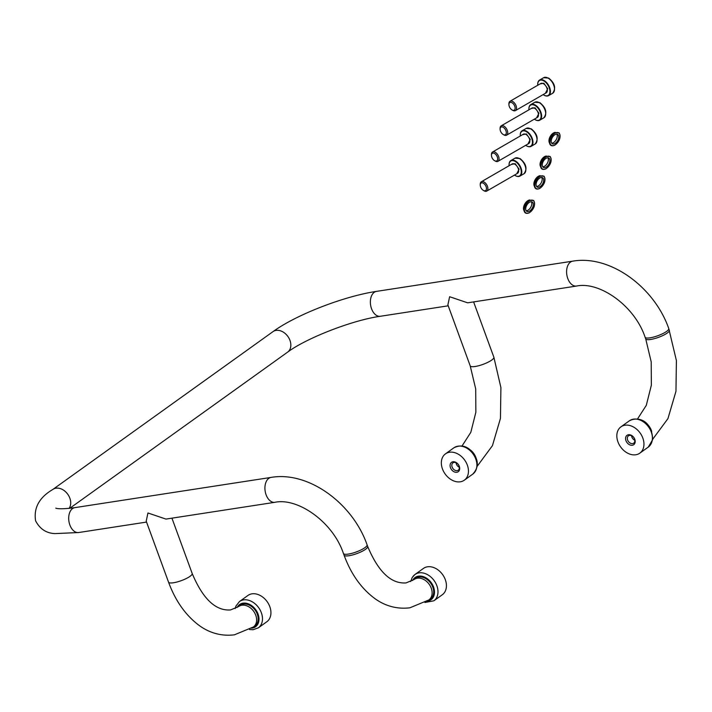 <?xml version="1.0" encoding="UTF-8"?>
<svg xmlns="http://www.w3.org/2000/svg" width="712" height="712" viewBox="0 0 712 712"><rect width="100%" height="100%" fill="white"/><g stroke="black" fill="none" stroke-linecap="round" stroke-linejoin="round"><path stroke-width="1.07" d="M555.316 132.379A6.39 3.685 120 0 0 553.473 132.984A6.39 3.685 120 0 0 549.352 142.712M555.004 143.486A5.393 3.115 120 0 0 558.528 138.733A5.393 3.115 120 0 0 557.701 134.408A5.393 3.115 120 0 0 555.004 134.675A5.393 3.115 120 0 0 551.48 139.436A5.393 3.115 120 0 0 552.298 143.762A5.393 3.115 120 0 0 555.004 143.486M551.649 143.13A5.393 3.115 120 0 0 553.473 142.605A5.393 3.115 120 0 0 556.828 134.159M534.338 119.171A8.633 4.984 -120 0 0 535.006 119.598A8.633 4.984 -120 0 0 541.111 116.074A8.633 4.984 -120 0 0 535.006 105.501A8.633 4.984 -120 0 0 528.9 109.025A8.633 4.984 -120 0 0 528.945 109.817M535.264 119.75L535.264 119.75A8.998 5.189 60 0 0 539.758 120.195L543.834 117.845A8.998 5.189 60 0 0 545.214 110.636A8.998 5.189 60 0 0 539.331 102.706A8.998 5.189 60 0 0 534.837 102.261L530.769 104.611A8.998 5.189 60 0 1 535.264 105.056A8.998 5.189 60 0 1 541.138 112.986A8.998 5.189 60 0 1 539.758 120.195M503.918 134.906L503.206 134.506L503.918 134.906A5.393 3.115 -120 0 0 506.615 135.173A5.393 3.115 -120 0 0 507.442 130.848A5.393 3.115 -120 0 0 503.918 126.095A5.393 3.115 -120 0 0 501.212 125.828A5.393 3.115 -120 0 0 500.1 128.302L500.1 129.112A4.397 2.537 -120 0 0 503.206 134.506A4.397 2.537 -120 0 0 506.321 132.708A4.397 2.537 -120 0 0 503.206 127.315A4.397 2.537 -120 0 0 500.1 129.112M531.188 108.527L535.006 107.779L538.931 113.288L536.581 117.872M528.909 108.883A8.998 5.189 60 0 1 528.9 108.731A8.998 5.189 60 0 1 530.769 104.611M525.678 145.328A8.633 4.984 -120 0 0 526.355 145.764A8.633 4.984 -120 0 0 532.46 142.24A8.633 4.984 -120 0 0 526.355 131.667A8.633 4.984 -120 0 0 520.25 135.191A8.633 4.984 -120 0 0 520.285 135.983M526.604 145.907L526.604 145.907A8.998 5.189 60 0 0 531.107 146.352L535.175 144.002A8.998 5.189 60 0 0 536.554 136.802A8.998 5.189 60 0 0 530.68 128.872A8.998 5.189 60 0 0 526.177 128.427L522.11 130.777A8.998 5.189 60 0 1 526.604 131.222A8.998 5.189 60 0 1 532.478 139.151A8.998 5.189 60 0 1 531.107 146.352M495.258 161.072L494.546 160.663L495.258 161.072A5.393 3.115 -120 0 0 497.955 161.339A5.393 3.115 -120 0 0 498.783 157.014A5.393 3.115 -120 0 0 495.258 152.261A5.393 3.115 -120 0 0 492.562 151.994A5.393 3.115 -120 0 0 491.44 154.46L491.44 155.278A4.397 2.537 -120 0 0 494.546 160.663A4.397 2.537 -120 0 0 497.661 158.865A4.397 2.537 -120 0 0 494.546 153.481A4.397 2.537 -120 0 0 491.44 155.278M522.528 134.684L526.355 133.936L530.271 139.454L527.921 144.038M520.25 135.04A8.998 5.189 60 0 1 520.25 134.897A8.998 5.189 60 0 1 522.11 130.777M543.149 94.598A8.633 4.984 -120 0 0 543.826 95.034A8.633 4.984 -120 0 0 549.931 91.501A8.633 4.984 -120 0 0 543.826 80.928A8.633 4.984 -120 0 0 537.72 84.452A8.633 4.984 -120 0 0 537.756 85.253M544.075 95.177L544.075 95.177A8.998 5.189 60 0 0 548.569 95.622L552.646 93.272A8.998 5.189 60 0 0 554.025 86.063A8.998 5.189 60 0 0 548.151 78.142A8.998 5.189 60 0 0 543.648 77.697L539.58 80.047A8.998 5.189 60 0 1 544.075 80.492A8.998 5.189 60 0 1 549.949 88.413A8.998 5.189 60 0 1 548.569 95.622M512.729 110.342L512.017 109.933L512.729 110.342A5.393 3.115 -120 0 0 515.426 110.609A5.393 3.115 -120 0 0 516.253 106.284A5.393 3.115 -120 0 0 512.729 101.522A5.393 3.115 -120 0 0 510.023 101.255A5.393 3.115 -120 0 0 508.911 103.73L508.911 104.548A4.397 2.537 -120 0 0 512.017 109.933A4.397 2.537 -120 0 0 515.132 108.135A4.397 2.537 -120 0 0 512.017 102.751A4.397 2.537 -120 0 0 508.911 104.548M539.999 83.954L543.826 83.206L547.742 88.715L545.392 93.299M537.72 84.31A8.998 5.189 60 0 1 537.72 84.158A8.998 5.189 60 0 1 539.58 80.047M546.389 156.026A6.39 3.685 120 0 0 544.547 156.631A6.39 3.685 120 0 0 540.426 166.35M546.077 167.133A5.393 3.115 120 0 0 549.602 162.38A5.393 3.115 120 0 0 548.774 158.055A5.393 3.115 120 0 0 546.077 158.322A5.393 3.115 120 0 0 542.553 163.075A5.393 3.115 120 0 0 543.381 167.4A5.393 3.115 120 0 0 546.077 167.133M542.722 166.768A5.393 3.115 120 0 0 544.547 166.252A5.393 3.115 120 0 0 547.902 157.806M529.826 199.974A6.39 3.685 120 0 0 527.993 200.588A6.39 3.685 120 0 0 523.863 210.307M529.514 211.09A5.393 3.115 120 0 0 533.039 206.329A5.393 3.115 120 0 0 532.211 202.003A5.393 3.115 120 0 0 529.514 202.27A5.393 3.115 120 0 0 525.99 207.032A5.393 3.115 120 0 0 526.818 211.357A5.393 3.115 120 0 0 529.514 211.09M526.168 210.725A5.393 3.115 120 0 0 527.993 210.209A5.393 3.115 120 0 0 531.339 201.754M540.212 175.668A6.39 3.685 120 0 0 538.37 176.273A6.39 3.685 120 0 0 534.249 185.992M539.892 186.775A5.393 3.115 120 0 0 543.425 182.023A5.393 3.115 120 0 0 542.597 177.697A5.393 3.115 120 0 0 539.892 177.964A5.393 3.115 120 0 0 536.367 182.717A5.393 3.115 120 0 0 537.195 187.042A5.393 3.115 120 0 0 539.892 186.775M536.545 186.41A5.393 3.115 120 0 0 538.37 185.894A5.393 3.115 120 0 0 541.716 177.448M514.491 175.081A8.633 4.984 -120 0 0 515.168 175.508A8.633 4.984 -120 0 0 521.273 171.984A8.633 4.984 -120 0 0 515.168 161.41A8.633 4.984 -120 0 0 509.062 164.935A8.633 4.984 -120 0 0 509.098 165.727M515.417 175.659L515.417 175.659A8.998 5.189 60 0 0 519.92 176.104L523.987 173.755A8.998 5.189 60 0 0 525.367 166.546A8.998 5.189 60 0 0 519.493 158.616A8.998 5.189 60 0 0 514.99 158.171L510.922 160.52A8.998 5.189 60 0 1 515.417 160.965A8.998 5.189 60 0 1 521.3 168.895A8.998 5.189 60 0 1 519.92 176.104M484.071 190.816L483.368 190.407L484.071 190.816A5.393 3.115 -120 0 0 486.768 191.083A5.393 3.115 -120 0 0 487.595 186.758A5.393 3.115 -120 0 0 484.071 182.005A5.393 3.115 -120 0 0 481.374 181.738A5.393 3.115 -120 0 0 480.253 184.212L480.253 185.022A4.397 2.537 -120 0 0 483.368 190.407A4.397 2.537 -120 0 0 486.474 188.618A4.397 2.537 -120 0 0 483.368 183.224A4.397 2.537 -120 0 0 480.253 185.022M511.341 164.436L515.168 163.68L519.084 169.198L516.743 173.781M509.062 164.792A8.998 5.189 60 0 1 509.062 164.641A8.998 5.189 60 0 1 510.922 160.52M429.478 599.513A12.683 9.389 -125.6 0 0 430.44 598.934A12.683 9.389 -125.6 0 0 432.407 596.798A12.683 9.389 -125.6 0 0 429.461 581.642A12.683 9.389 -125.6 0 0 415.657 578.322A12.683 9.389 -125.6 0 0 414.802 579.043M444.813 592.01A16.189 11.988 -125.6 0 0 441.057 572.662A16.189 11.988 -125.6 0 0 423.444 568.425L414.989 574.486A16.189 11.988 54.4 0 1 432.611 578.722A16.189 11.988 54.4 0 1 436.367 598.071A16.189 11.988 54.4 0 1 433.857 600.803L442.312 594.743A16.189 11.988 -125.6 0 0 444.813 592.01M253.979 626.542A12.683 9.389 -125.6 0 0 254.94 625.964A12.683 9.389 -125.6 0 0 257.762 615.684A12.683 9.389 -125.6 0 0 249.778 605.378A12.683 9.389 -125.6 0 0 240.167 605.351A12.683 9.389 -125.6 0 0 239.312 606.072M260.227 595.49A16.189 11.988 -125.6 0 0 247.945 595.454L239.499 601.515A16.189 11.988 54.4 0 1 251.772 601.542A16.189 11.988 54.4 0 1 261.963 614.705A16.189 11.988 54.4 0 1 258.358 627.833L266.813 621.772A16.189 11.988 -125.6 0 0 270.418 608.644A16.189 11.988 -125.6 0 0 260.227 595.49M457.958 464.171A4.494 3.329 -125.6 0 0 452.966 462.871A4.494 3.329 -125.6 0 0 453.206 468.888A4.494 3.329 -125.6 0 0 458.208 470.187A4.494 3.329 -125.6 0 0 457.958 464.171M459.329 467.303A4.494 3.329 54.4 0 1 457.433 465.862A4.494 3.329 54.4 0 1 456.054 462.729M457.932 464.002A5.758 4.263 -125.6 0 0 451.15 462.675A5.758 4.263 -125.6 0 0 451.853 470.045A5.758 4.263 -125.6 0 0 458.635 471.371A5.758 4.263 -125.6 0 0 457.932 464.002M463.45 458.519A16.189 11.988 54.4 0 1 464.331 480.182A16.189 11.988 54.4 0 1 446.344 475.527A16.189 11.988 54.4 0 1 445.463 453.864A16.189 11.988 54.4 0 1 463.45 458.519M168.539 582.149A12.594 2.973 -20.1 0 0 173.488 582.754A12.594 2.973 -20.1 0 0 190.033 576.337A12.594 2.973 -20.1 0 0 192.187 573.498C202.875 598.926 215.674 611.074 230.59 609.926L238.743 606.482A12.594 9.327 -125.6 0 1 241.875 605.227A12.594 9.327 -125.6 0 1 255.75 615.221A12.594 9.327 -125.6 0 1 253.419 626.952L234.426 634.819C217.489 636.928 204.949 630.031 197.874 624.468C185.013 614.447 175.232 600.341 168.539 582.149L146.209 521.139L147.945 512.987L165.958 519.084L274.894 502.307A12.594 7.921 -98.8 0 1 265.532 492.971A12.594 7.921 -98.8 0 1 268.771 478.375A12.594 7.921 -98.8 0 1 271.058 477.414C308.447 470.908 352.609 503.295 367.089 544.822L367.686 546.469A12.594 2.973 -20.1 0 1 365.532 549.308A12.594 2.973 -20.1 0 1 348.978 555.725A12.594 2.973 -20.1 0 1 344.038 555.12L343.433 553.482A12.594 2.973 -20.1 0 0 352.137 553.269A12.594 2.973 -20.1 0 0 364.936 547.662A12.594 2.973 -20.1 0 0 367.089 544.822M477.209 466.253L492.437 445.659L500.465 418.336L500.901 387.586L493.87 357.237A12.594 2.973 159.9 0 1 491.716 360.076A12.594 2.973 159.9 0 1 475.162 366.493A12.594 2.973 159.9 0 1 470.214 365.888L447.884 304.878L449.628 296.726L467.642 302.822L576.569 286.046A12.594 7.921 81.2 0 1 567.215 276.71A12.594 7.921 81.2 0 1 570.446 262.114A12.594 7.921 81.2 0 1 572.742 261.153L376.514 291.377A12.594 7.921 81.2 0 0 374.227 292.329A12.594 7.921 81.2 0 0 371.548 308.75A12.594 7.921 81.2 0 0 380.35 316.27C352.538 320.115 306.347 338.129 287.639 352.12L69.758 508.315M634.801 441.271A4.494 3.329 -125.6 0 0 632.826 436.509A4.494 3.329 -125.6 0 0 628.456 435.842A4.494 3.329 -125.6 0 0 627.361 437.729A4.494 3.329 -125.6 0 0 629.337 442.49A4.494 3.329 -125.6 0 0 633.698 443.158A4.494 3.329 -125.6 0 0 634.801 441.271M635.149 442.259A5.758 4.263 -125.6 0 0 631.161 435.201A5.758 4.263 -125.6 0 0 625.634 437.729A5.758 4.263 -125.6 0 0 629.622 444.786A5.758 4.263 -125.6 0 0 635.149 442.259M643.782 446.362A16.189 11.988 54.4 0 1 639.821 453.152A16.189 11.988 54.4 0 1 624.121 450.767A16.189 11.988 54.4 0 1 617.001 433.626A16.189 11.988 54.4 0 1 620.962 426.835A16.189 11.988 54.4 0 1 636.67 429.22A16.189 11.988 54.4 0 1 643.782 446.362M634.828 440.274A4.494 3.329 54.4 0 1 631.553 435.7M554.497 132.913A7.2 4.156 120 0 0 549.726 139.49A7.2 4.156 120 0 0 551.159 145.15M555.004 133.206A7.2 4.156 120 0 0 549.913 142.017A7.2 4.156 120 0 0 555.004 144.963A7.2 4.156 120 0 0 560.086 136.143A7.2 4.156 120 0 0 555.004 133.206M506.615 135.173L537.391 117.409A5.393 3.115 -120 0 0 538.219 113.083A5.393 3.115 -120 0 0 534.694 108.331A5.393 3.115 -120 0 0 531.989 108.055L501.212 125.828M497.955 161.339L528.731 143.566A5.393 3.115 -120 0 0 529.559 139.249A5.393 3.115 -120 0 0 526.034 134.488A5.393 3.115 -120 0 0 523.338 134.221L492.562 151.994M515.426 110.609L546.202 92.836A5.393 3.115 -120 0 0 547.03 88.511A5.393 3.115 -120 0 0 543.505 83.758A5.393 3.115 -120 0 0 540.808 83.491L510.023 101.255M545.57 156.56A7.2 4.156 120 0 0 540.8 163.137A7.2 4.156 120 0 0 542.232 168.797M546.077 156.854A7.2 4.156 120 0 0 540.986 165.665A7.2 4.156 120 0 0 546.077 168.602A7.2 4.156 120 0 0 551.168 159.791A7.2 4.156 120 0 0 546.077 156.854M529.007 200.508A7.2 4.156 120 0 0 524.237 207.085A7.2 4.156 120 0 0 525.67 212.746M529.514 200.802A7.2 4.156 120 0 0 524.424 209.613A7.2 4.156 120 0 0 529.514 212.559A7.2 4.156 120 0 0 534.605 203.739A7.2 4.156 120 0 0 529.514 200.802M539.385 176.202A7.2 4.156 120 0 0 534.623 182.77A7.2 4.156 120 0 0 536.056 188.44M539.892 176.496A7.2 4.156 120 0 0 534.81 185.307A7.2 4.156 120 0 0 539.892 188.244A7.2 4.156 120 0 0 544.983 179.433A7.2 4.156 120 0 0 539.892 176.496M486.768 191.083L517.544 173.319A5.393 3.115 -120 0 0 518.372 168.993A5.393 3.115 -120 0 0 514.847 164.232A5.393 3.115 -120 0 0 512.151 163.965L481.374 181.738M412.488 577.218A16.189 11.988 54.4 0 1 414.989 574.486L412.186 577.539L410.699 581.517M427.084 601.168A13.67 10.119 -125.6 0 0 433.136 597.43A13.67 10.119 -125.6 0 0 428.482 579.639A13.67 10.119 -125.6 0 0 412.969 579.826A13.67 10.119 -125.6 0 0 412.586 580.529M251.585 628.198A13.67 10.119 -125.6 0 0 258.972 618.247A13.67 10.119 -125.6 0 0 249.957 604.577A13.67 10.119 -125.6 0 0 237.087 607.558M453.909 447.803C460.735 444.404 466.921 445.846 472.474 452.147C478.82 460.166 478.918 467.49 472.777 474.121A16.189 11.988 -125.6 0 0 471.896 452.467A16.189 11.988 -125.6 0 0 453.909 447.803L445.463 453.864M344.038 555.12C350.731 573.311 360.503 587.418 373.373 597.448C380.448 603.002 392.98 609.899 409.925 607.79L428.909 599.922A12.594 9.327 -125.6 0 0 430.342 586.172A12.594 9.327 -125.6 0 0 417.374 578.197A12.594 9.327 -125.6 0 0 414.242 579.452L416.618 577.744M376.514 291.377C344.19 296.147 296.174 314.686 272.963 331.659L52.848 489.447A12.594 9.327 54.4 0 1 55.981 488.192A12.594 9.327 54.4 0 1 69.856 498.195A12.594 9.327 54.4 0 1 69.073 508.386M52.848 489.447C39.294 497.403 33.544 507.87 35.6 520.837C39.899 529.016 46.378 533.27 55.038 533.599L78.667 532.532A12.594 7.921 -98.8 0 1 69.874 525.011A12.594 7.921 -98.8 0 1 72.544 508.591A12.594 7.921 -98.8 0 1 74.831 507.638C56.613 510.041 55.233 507.763 55.954 508.19L55.963 508.19M272.963 331.659A12.594 9.327 54.4 0 1 276.096 330.395A12.594 9.327 54.4 0 1 289.971 340.398A12.594 9.327 54.4 0 1 287.639 352.12M652.708 439.224L667.936 418.629L675.964 391.306L676.4 360.557L668.764 328.561A12.594 2.973 159.9 0 1 666.61 331.4A12.594 2.973 159.9 0 1 653.821 337.007A12.594 2.973 159.9 0 1 645.108 337.221C634.552 305.501 599.255 281.142 576.569 286.046M651.702 431.419A12.594 9.327 -125.6 0 0 651.364 430.404A12.594 9.327 -125.6 0 0 645.357 422.572M669.36 330.208A12.594 2.973 159.9 0 1 667.215 333.047A12.594 2.973 159.9 0 1 650.661 339.464A12.594 2.973 159.9 0 1 645.713 338.868L645.108 337.221M476.203 458.448A12.594 9.327 -125.6 0 0 475.865 457.433A12.594 9.327 -125.6 0 0 469.858 449.601M629.408 420.774C638.602 416.013 652.192 420.988 652.637 439.713L648.276 447.092A16.189 11.988 -125.6 0 0 652.228 440.301A16.189 11.988 -125.6 0 0 645.116 423.159A16.189 11.988 -125.6 0 0 629.408 420.774L620.962 426.835M554.924 145.123C546.745 148.897 548.632 135.182 554.568 132.752L559.16 132.895C561.145 137.096 559.73 141.172 554.924 145.123M534.837 102.261L539.874 102.653C546.095 107.761 547.412 112.825 543.834 117.845M526.177 128.427L531.214 128.819C537.435 133.918 538.753 138.982 535.175 144.002M543.648 77.697L548.685 78.089C554.906 83.188 556.223 88.252 552.646 93.272M546.006 168.771C537.827 172.535 539.714 158.829 545.641 156.4L550.234 156.542C552.218 160.743 550.803 164.819 546.006 168.771M529.443 212.719C521.264 216.493 523.151 202.778 529.078 200.348L533.68 200.49C535.655 204.691 534.24 208.767 529.443 212.719M539.821 188.413C531.642 192.178 533.528 178.463 539.465 176.033L544.057 176.184C546.033 180.385 544.627 184.461 539.821 188.413M514.99 158.171L520.027 158.562C526.248 163.671 527.574 168.726 523.987 173.755M424.966 602.468L433.857 600.803M239.499 601.515L235.939 606.046L235.2 608.546M249.467 629.497L253.045 629.737L258.358 627.833M472.777 474.121L464.331 480.182M414.242 579.452L406.089 582.906C391.173 584.045 378.366 571.896 367.686 546.469M253.419 626.952L255.795 625.243M448.222 305.813L380.35 316.27M428.909 599.922L431.294 598.213M78.667 532.532L146.547 522.074M493.87 357.237L473.613 301.906M462.017 446.006L470.81 432.362L475.856 412.248L475.705 388.912L470.214 365.888M637.516 418.976L646.3 405.333L651.355 385.219L651.204 361.883L645.713 338.868M668.764 328.561C654.292 287.034 610.131 254.647 572.742 261.153M74.831 507.638L271.058 477.414M274.894 502.307C297.572 497.403 332.869 521.763 343.433 553.482M238.743 606.482L241.128 604.773M192.187 573.498L171.939 518.167M648.276 447.092L639.821 453.152"/></g></svg>
